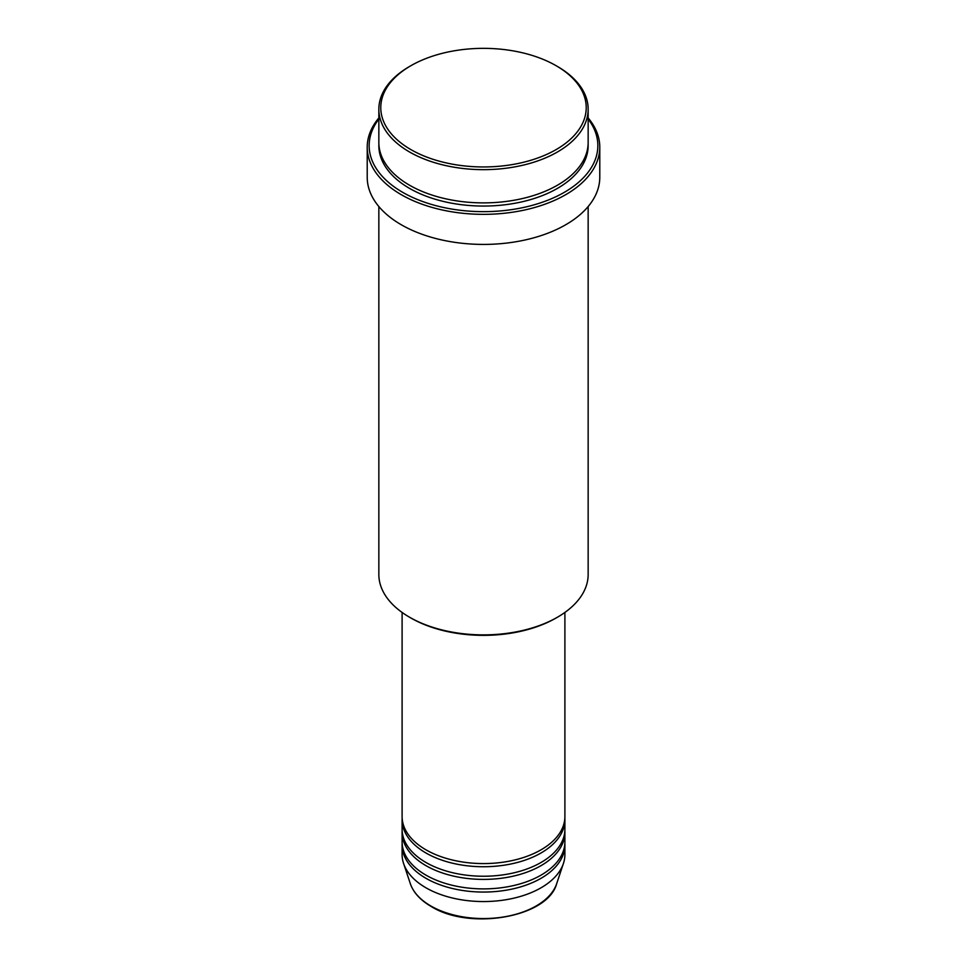 <?xml version="1.0" encoding="UTF-8"?>
<svg xmlns="http://www.w3.org/2000/svg" width="967" height="967" viewBox="0 0 967 967"><rect width="100%" height="100%" fill="white"/><g stroke="black" fill="none" stroke-linecap="round" stroke-linejoin="round"><path stroke-width="1.45" d="M402.103 612.449L402.103 816.583A81.397 46.996 0 0 0 425.939 849.812A81.397 46.996 0 0 0 514.649 860.001A81.397 46.996 0 0 0 564.897 816.583L564.897 612.449M402.151 818.167A81.397 46.996 0 0 0 402.103 819.738A81.397 46.996 0 0 0 425.939 852.979A81.397 46.996 0 0 0 514.649 863.156A81.397 46.996 0 0 0 564.897 819.738A81.397 46.996 0 0 0 564.849 818.167M402.103 819.738L402.103 829.239A81.397 46.996 0 0 0 425.939 862.467A81.397 46.996 0 0 0 514.649 872.657A81.397 46.996 0 0 0 564.897 829.239L564.897 819.738M402.151 830.822A81.397 46.996 0 0 0 402.103 832.406A81.397 46.996 0 0 0 425.939 865.634A81.397 46.996 0 0 0 514.649 875.824A81.397 46.996 0 0 0 564.897 832.406A81.397 46.996 0 0 0 564.849 830.822M402.103 832.406L402.103 841.894A81.397 46.996 0 0 0 425.939 875.123A81.397 46.996 0 0 0 514.649 885.313A81.397 46.996 0 0 0 564.897 841.894L564.897 832.406M402.151 843.478A81.397 46.996 0 0 0 402.103 845.061A81.397 46.996 0 0 0 425.939 878.29A81.397 46.996 0 0 0 514.649 888.48A81.397 46.996 0 0 0 564.897 845.061A81.397 46.996 0 0 0 564.849 843.478M410.866 149.583A102.72 59.301 0 0 0 556.134 149.583A102.72 59.301 0 0 0 556.134 65.72L557.5 66.505A104.654 60.425 180 0 1 588.154 109.235A104.654 60.425 180 0 1 523.546 165.055A104.654 60.425 180 0 1 409.5 151.964A104.654 60.425 180 0 1 378.846 109.235A104.654 60.425 180 0 1 409.5 66.505L410.866 65.72A102.72 59.301 0 0 0 410.866 149.583M557.5 617.188L556.134 617.986A102.72 59.301 180 0 1 410.866 617.986L409.5 617.188A104.654 60.425 0 0 0 557.5 617.188A104.654 60.425 0 0 0 588.154 574.471L588.154 206.539M378.846 119.038A114.348 66.022 0 0 0 402.647 192.312A114.348 66.022 0 0 0 548.071 200.121A114.348 66.022 0 0 0 588.154 119.038M588.154 117.95A116.282 67.134 180 0 1 599.782 147.214A116.282 67.134 180 0 1 527.994 209.235A116.282 67.134 180 0 1 401.281 194.681A116.282 67.134 180 0 1 367.218 147.214A116.282 67.134 180 0 1 378.846 117.95M378.846 109.235L378.846 142.463A104.654 60.425 0 0 0 409.5 185.193A104.654 60.425 0 0 0 523.546 198.283A104.654 60.425 0 0 0 588.154 142.463L588.154 109.235M367.218 147.214L367.218 177.275A116.282 67.134 0 0 0 401.281 224.755A116.282 67.134 0 0 0 527.994 239.308A116.282 67.134 0 0 0 599.782 177.275L599.782 147.214M402.103 845.061L402.103 854.562A81.397 46.996 0 0 0 403.577 863.458A81.397 46.996 0 0 0 425.939 887.791A81.397 46.996 0 0 0 507.349 899.491A81.397 46.996 0 0 0 563.423 863.458A81.397 46.996 0 0 0 564.897 854.562L564.897 845.061M557.5 66.505L556.134 65.72A102.72 59.301 0 0 0 410.866 65.72M378.846 206.539L378.846 574.471A104.654 60.425 0 0 0 409.5 617.188L410.866 617.986M430.811 905.958A74.507 43.019 0 0 0 505.33 916.668A74.507 43.019 0 0 0 556.666 883.693C547.926 917.32 469.805 930.81 431.161 906.466C420.403 900.204 413.465 892.614 410.334 883.693A74.507 43.019 0 0 0 430.811 905.958M588.117 144.047A104.654 60.425 180 0 1 524.815 201.148A104.654 60.425 180 0 1 409.5 188.36A104.654 60.425 180 0 1 378.883 144.047M556.666 883.693L563.423 863.458M410.334 883.693L403.577 863.458"/></g></svg>
